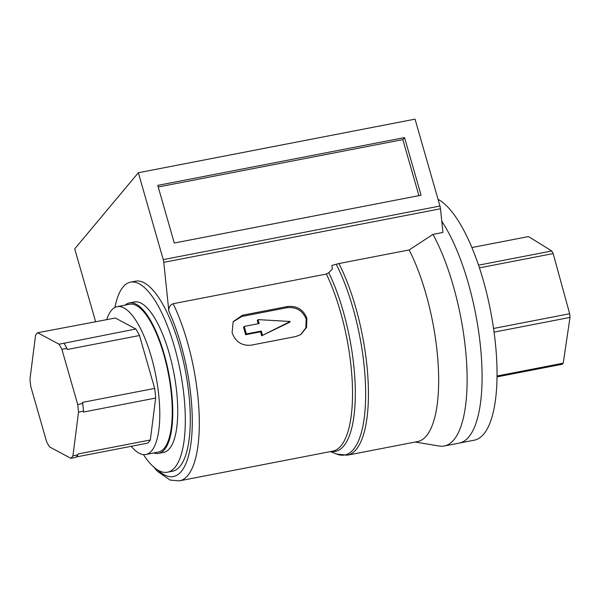<?xml version="1.0" encoding="UTF-8"?>
<svg xmlns="http://www.w3.org/2000/svg" width="600" height="600" viewBox="0 0 600 600"><rect width="100%" height="100%" fill="white"/><g stroke="black" fill="none" stroke-linecap="round" stroke-linejoin="round"><path stroke-width="0.9" d="M153.697 467.033L157.455 471.33L170.167 480.105L179.4 480.855L332.61 451.178A107.558 35.4 -101 0 0 340.433 311.752A107.558 35.4 -101 0 0 326.37 274.043L173.16 303.712C169.95 305.048 168.51 307.545 168.847 311.19A102.18 33.63 79 0 1 180.825 344.077A102.18 33.63 79 0 1 190.125 448.658A102.18 33.63 79 0 1 157.95 470.153M167.385 472.222L172.373 471.255A96.802 31.86 -101 0 0 179.415 345.772A96.802 31.86 -101 0 0 135.562 281.183L130.575 282.15A96.802 31.86 79 0 1 174.428 346.74A96.802 31.86 79 0 1 167.385 472.222A96.802 31.86 79 0 1 143.43 454.59M114.93 307.447A96.802 31.86 79 0 1 130.575 282.15M468.173 282.757A123.69 40.703 -101 0 0 441.787 221.295A123.69 40.703 79 0 1 468.173 282.757A123.69 40.703 79 0 1 459.173 443.1A123.69 40.703 -101 0 0 468.173 282.757M440.49 208.763A5.377 1.77 -101 0 0 439.957 206.032L415.043 119.145L138.337 172.74L163.252 259.62A5.377 1.77 79 0 1 163.785 262.35L440.49 208.763L442.942 232.455L432.975 234.39A123.69 40.703 79 0 1 453.217 285.66A123.69 40.703 79 0 1 444.217 445.995A123.69 40.703 79 0 1 439.17 446.033L415.237 442.028M338.925 263.55A114.278 37.612 79 0 1 355.582 307.05A114.278 37.612 79 0 1 347.265 455.19L417.502 441.585A114.278 37.612 -101 0 0 425.812 293.445A114.278 37.612 -101 0 0 409.162 249.945L338.925 263.55L331.935 265.41L332.317 269.1L328.785 272.685A108.292 35.64 79 0 1 343.14 311.032A108.292 35.64 79 0 1 331.058 451.478M432.975 234.39L409.162 249.945M306.885 318.248L306.555 327.48L300.862 334.545L295.905 336.51L251.032 345.195C241.822 345.983 235.507 341.827 232.095 332.73L233.175 321.638L242.438 315.233L287.31 306.548C296.73 305.513 303.255 309.413 306.885 318.248M326.37 274.043L328.785 272.685M158.565 453.39L163.553 452.423A76.635 25.223 -101 0 0 169.125 353.077A76.635 25.223 -101 0 0 134.407 301.95L129.42 302.918A76.635 25.223 79 0 1 164.137 354.045A76.635 25.223 79 0 1 158.565 453.39A76.635 25.223 79 0 1 153.69 452.963M125.062 305.13A76.635 25.223 79 0 1 129.42 302.918M300.525 334.74L305.858 327.923L306.173 319.095C302.535 310.433 296.048 306.653 286.718 307.755L241.845 316.447L233.183 321.765M290.19 321.48L289.478 322.327L261.653 335.79A104.873 34.515 -101 0 0 260.595 331.808L245.64 334.71A104.873 34.515 -101 0 0 244.612 331.02A104.873 34.515 -101 0 0 243.54 327.375L244.215 326.438L259.178 323.543A107.558 35.4 79 0 0 257.962 319.612L290.19 321.48L261.653 335.79M244.215 326.438A107.558 35.4 79 0 1 245.317 330.173A107.558 35.4 79 0 1 246.375 333.952L245.64 334.71M260.595 331.808L261.33 331.058L246.375 333.952M261.33 331.058A107.558 35.4 79 0 1 262.418 335.138M258.263 323.715A104.873 34.515 -101 0 0 257.31 320.655L257.962 319.612M286.718 307.755L287.31 306.548M242.438 315.233L241.845 316.447M158.212 186.99L402.847 139.613L418.92 195.653M157.755 185.377L174.285 243.03L421.072 195.233L404.543 137.587L157.755 185.377M402.847 139.613L404.543 137.587M163.785 262.35L168.847 311.19M95.648 321.832L74.722 248.858L138.337 172.74M444.217 445.995L474.135 440.205A123.69 40.703 -101 0 0 483.127 279.862A123.69 40.703 -101 0 0 438.045 199.365M496.965 376.897L562.185 364.267A67.222 22.125 -101 0 0 563.235 363.18L570 317.423A67.222 22.125 -101 0 0 569.662 313.733L553.155 253.575A67.222 22.125 -101 0 0 551.775 250.98L528.502 236.58L471.915 247.538M553.155 253.575L479.438 267.855M478.537 265.163L551.775 250.98M570 317.423L494.04 332.13M493.53 328.478L569.662 313.733M496.972 376.013L563.235 363.18M145.845 454.485L158.31 452.07A75.293 24.78 -101 0 0 163.785 354.472A75.293 24.78 -101 0 0 129.675 304.237L117.218 306.645A75.293 24.78 79 0 1 151.32 356.88A75.293 24.78 79 0 1 145.845 454.485A75.293 24.78 79 0 1 131.235 446.31M106.71 319.688A75.293 24.78 79 0 1 117.218 306.645M30.787 386.55L46.612 441.728A66.15 21.773 -101 0 0 49.477 446.857L70.86 458.317L75.847 457.357A66.15 21.773 -101 0 0 77.925 454.875L78.037 453.967L150.33 439.972L155.663 398.062A65.61 21.593 -101 0 0 154.665 388.41L82.373 402.405L82.695 403.545L77.715 404.513L61.89 349.335L66.877 348.368A66.15 21.773 -101 0 0 64.012 343.237L135.863 329.002L115.358 318.015L37.642 332.745A66.15 21.773 -101 0 0 35.565 335.228L30 378.938A66.15 21.773 -101 0 0 30.787 386.55M76.26 456.952L147.697 443.115A65.61 21.593 -101 0 0 150.33 439.972M70.86 458.317A66.15 21.773 -101 0 0 72.938 455.835L78.502 412.125L83.49 411.158L83.37 412.065L155.663 398.062M72.938 455.835L77.925 454.875M66.877 348.368L67.2 349.507L139.493 335.513A65.61 21.593 -101 0 0 135.863 329.002M154.665 388.41L139.493 335.513M61.89 349.335A66.15 21.773 -101 0 0 59.025 344.205L37.642 332.745M59.025 344.205L64.012 343.237M83.49 411.158A66.15 21.773 -101 0 0 82.695 403.545M78.502 412.125A66.15 21.773 -101 0 0 77.715 404.513M179.4 480.855A107.558 35.4 -101 0 0 187.222 341.423A107.558 35.4 -101 0 0 173.16 303.712M336.337 264.555A113.55 37.365 79 0 1 352.875 307.763A113.55 37.365 79 0 1 336.705 454.072L347.265 455.19M439.957 206.032L163.252 259.62M330.39 451.612L336.705 454.072"/></g></svg>
